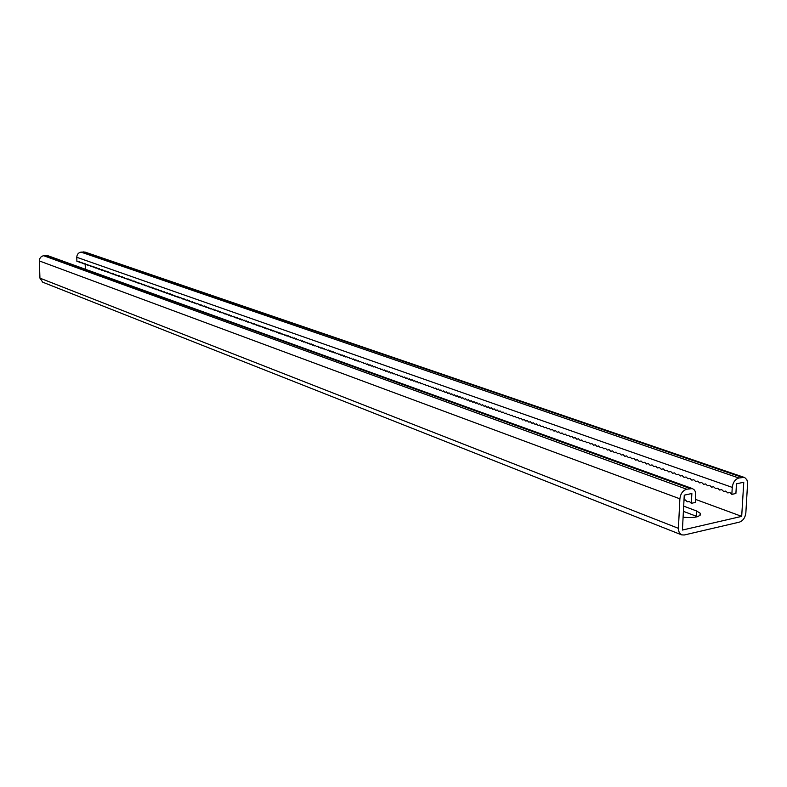 <?xml version="1.0" encoding="UTF-8"?>
<svg xmlns="http://www.w3.org/2000/svg" width="787" height="787" viewBox="0 0 787 787"><rect width="100%" height="100%" fill="white"/><g stroke="black" fill="none" stroke-linecap="round" stroke-linejoin="round"><path stroke-width="1.18" d="M695.688 499.45L741.688 516.37L682.418 530.054L684.267 495.151L691.862 493.498L691.33 503.326L689.363 501.447L687.277 501.821L685.31 499.942L684.001 500.178M85.114 252.106L744.709 477.561L746.853 479.736L747.63 482.687L745.86 512.799C745.2 517.698 743.036 520.817 739.357 522.145L684.237 534.993L681.64 534.865L679.378 532.966L678.355 529.621L679.879 498.81C680.529 493.734 682.791 490.537 686.667 489.209L692.432 488.589L694.498 490.065L695.541 492.091L695.531 502.401L691.33 503.326M700.115 515.288L700.223 513.242L696.554 510.97L683.687 506.139M700.223 513.242C700.725 516.862 695.019 518.19 683.096 517.236M696.554 510.97L696.269 516.233L683.411 511.353M696.269 516.233L697.42 516.715M681.463 534.796L42.714 282.189L39.94 278.136L39.35 260.94C39.527 258.008 40.973 256.267 43.688 255.716L47.958 255.736M741.688 516.37L743.764 482.234L736.484 483.818L735.904 493.479L731.841 494.374L729.854 492.534L727.749 492.918L725.771 491.078L723.666 491.462L721.699 489.632L719.613 490.016L717.655 488.196L715.57 488.579L713.632 486.769L711.556 487.153L709.628 485.343L707.572 485.736L705.644 483.936L703.598 484.32L701.679 482.529L699.643 482.913L697.744 481.132L695.718 481.516L693.819 479.736L691.812 480.129L689.924 478.358L687.927 478.742L686.048 476.981L684.051 477.375L682.181 475.604L680.204 475.997L678.345 474.246L676.377 474.64L674.528 472.889L672.57 473.282L670.731 471.541L668.783 471.934L666.953 470.203L665.015 470.596L663.195 468.865L661.267 469.268L659.457 467.537L657.538 467.94L655.738 466.219L653.83 466.622L652.029 464.901L650.141 465.304L648.35 463.592L646.471 463.996L644.691 462.294L642.812 462.697L641.041 461.005L639.182 461.408L637.421 459.716L635.562 460.12L633.81 458.437L631.961 458.841L630.22 457.158L628.38 457.562L626.649 455.889L624.819 456.303L623.097 454.63L621.277 455.034L619.556 453.371L617.756 453.784L616.044 452.122L614.244 452.535L612.542 450.882L610.751 451.295L609.059 449.643L607.279 450.056L605.587 448.413L603.826 448.826L602.144 447.193L600.383 447.606L598.71 445.973L596.959 446.386L595.297 444.763L593.555 445.176L591.893 443.553L590.161 443.966L588.519 442.353L586.797 442.766L585.154 441.163L583.433 441.576L581.8 439.972L580.098 440.386L578.475 438.792L576.773 439.205L575.159 437.611L573.467 438.025L571.854 436.441L570.172 436.854L568.568 435.27L566.896 435.693L565.302 434.119L563.64 434.532L562.056 432.958L560.393 433.381L558.819 431.807L557.166 432.23L555.592 430.666L553.95 431.089L552.385 429.525L550.752 429.948L549.198 428.394L547.575 428.817L546.021 427.272L544.407 427.695L542.863 426.151L541.259 426.574L539.715 425.029L538.121 425.452L536.586 423.918L534.993 424.341L533.468 422.816L531.884 423.239L530.369 421.714L528.795 422.137L527.28 420.612L525.716 421.045L524.211 419.53L522.647 419.953L521.151 418.438L519.597 418.871L518.112 417.356L516.567 417.789L515.082 416.284L513.537 416.707L512.062 415.211L510.537 415.644L509.061 414.149L507.536 414.572L506.071 413.086L504.556 413.519L503.1 412.034L501.594 412.457L500.138 410.981L498.643 411.414L497.197 409.938L495.702 410.361L494.256 408.896L492.77 409.319L491.344 407.853L489.858 408.286L488.432 406.83L486.956 407.253L485.54 405.797L484.074 406.23L482.657 404.774L481.201 405.207L479.795 403.761L478.339 404.193L476.942 402.747L475.496 403.18L474.099 401.734L472.653 402.167L471.265 400.731L469.839 401.163L468.452 399.727L467.025 400.16L465.648 398.734L464.232 399.166L462.854 397.75L461.448 398.183L460.08 396.756L458.673 397.189L457.306 395.772L455.909 396.205L454.552 394.799L453.164 395.231L451.817 393.825L450.43 394.257L449.082 392.861L447.705 393.293L446.367 391.896L444.989 392.329L443.661 390.932L442.294 391.365L440.966 389.978L439.608 390.411L438.28 389.024L436.933 389.457L435.614 388.08L434.267 388.512L432.958 387.135L431.61 387.568L430.302 386.191L428.974 386.624L427.666 385.256L426.338 385.689L425.049 384.322L423.721 384.754L422.432 383.397L421.114 383.83L419.825 382.472L418.517 382.905L417.238 381.547L415.93 381.99L414.66 380.633L413.362 381.075L412.093 379.728L410.794 380.16L409.535 378.813L408.246 379.255L406.987 377.908L405.698 378.35L404.449 377.012L403.17 377.445L401.921 376.117L400.652 376.55L399.412 375.222L398.143 375.655L396.904 374.337L395.645 374.769L394.415 373.451L393.156 373.884L391.926 372.566L390.677 373.008L389.457 371.69L388.207 372.123L386.988 370.815L385.758 371.248L384.538 369.949L383.308 370.382L382.098 369.073L380.869 369.516L379.668 368.218L378.449 368.65L377.248 367.352L376.029 367.795L374.838 366.496L373.618 366.939L372.428 365.65L371.228 366.083L370.038 364.794L368.837 365.237L367.657 363.948L366.467 364.391L365.286 363.112L364.096 363.545L362.925 362.266L361.735 362.709L360.574 361.44L359.393 361.872L358.233 360.603L357.052 361.046L355.891 359.777L354.721 360.21L353.57 358.951L352.409 359.393L351.258 358.124L350.097 358.567L348.946 357.308L347.795 357.751L346.654 356.491L345.503 356.934L344.372 355.685L343.221 356.118L342.089 354.878L340.948 355.311L339.827 354.071L338.685 354.504L337.564 353.265L336.433 353.707L335.311 352.468L334.19 352.91L333.068 351.671L331.947 352.114L330.835 350.884L329.723 351.317L328.612 350.087L327.5 350.53L326.398 349.31L325.297 349.743L324.195 348.523L323.093 348.966L322.001 347.746L320.899 348.179L317.633 346.191L316.541 346.634L315.459 345.424L314.377 345.857L315.695 345.68M744.246 477.384L738.836 477.994C735.117 479.283 732.923 482.411 732.264 487.389L731.841 494.374M84.976 252.066L81.031 252.115C78.375 252.666 76.959 254.378 76.772 257.28L76.9 261.373L78.877 261.432L80.904 262.809L81.563 262.386L83.599 263.763L84.258 263.34L84.957 264.245L85.616 263.822L86.314 264.727L86.973 264.304L89.039 265.701L89.708 265.278L91.784 266.675L92.453 266.252L93.161 267.167L93.84 266.744L95.935 268.151L96.614 267.728L98.719 269.144L99.408 268.721L100.126 269.636L102.212 269.725L102.94 270.639L103.628 270.226L104.356 271.141L105.045 270.728L105.773 271.653L106.461 271.23L107.199 272.154L107.888 271.731L111.488 273.689L112.197 273.266L112.934 274.201L113.643 273.778L114.381 274.712L115.089 274.289L117.283 275.745L118.001 275.322L118.748 276.267L119.467 275.844L120.214 276.788L120.932 276.365L121.68 277.309L122.398 276.886L123.156 277.831L123.884 277.408L126.117 278.893L126.845 278.46L127.612 279.415L128.34 278.992L129.098 279.946L129.835 279.523L130.603 280.487L131.34 280.054L132.108 281.018L134.351 281.126L138.168 283.172L138.915 282.749L139.692 283.723L140.45 283.29L142.772 284.815L143.529 284.382L145.861 285.907L146.628 285.484L147.415 286.468L148.182 286.035L150.543 287.58L151.311 287.147L152.107 288.131L152.885 287.708L155.265 289.252L156.042 288.829L156.849 289.823L157.636 289.39L160.036 290.954L160.823 290.521L163.243 292.095L164.04 291.662L166.48 293.246L167.277 292.813L168.103 293.826L170.533 293.974L171.359 294.987L172.176 294.554L173.002 295.568L173.819 295.135L176.298 296.738L177.114 296.305L177.96 297.329L178.777 296.896L179.623 297.919L180.439 297.486L182.968 299.109L183.794 298.676L186.332 300.309L187.168 299.877L188.024 300.909L188.86 300.477L191.428 302.119L192.264 301.687L193.13 302.729L193.986 302.297L196.573 303.949L197.429 303.516L200.036 305.179L200.892 304.746L203.518 306.418L204.384 305.986L207.03 307.668L207.906 307.235L210.562 308.927L211.447 308.494L212.342 309.566L213.228 309.124L214.123 310.196L215.008 309.763L215.913 310.835L216.809 310.403L217.714 311.475L218.609 311.042L219.514 312.114L220.409 311.682L221.324 312.754L222.219 312.321L224.964 314.052L225.869 313.62L226.794 314.702L227.699 314.269L228.624 315.351L229.538 314.918L230.473 316.01L231.388 315.577L232.322 316.669L233.237 316.236L236.041 317.987L236.966 317.555L239.779 319.325L240.714 318.883L241.668 319.994L242.603 319.561L243.557 320.663L244.501 320.23L245.455 321.342L246.4 320.899L247.354 322.021L248.308 321.578L249.263 322.7L250.217 322.257L253.109 324.067L254.073 323.624L256.985 325.444L257.949 325.001L260.881 326.831L261.855 326.389L262.838 327.53L263.822 327.087L264.816 328.228L265.799 327.786L266.783 328.927L267.777 328.494L268.77 329.635L269.764 329.202L270.758 330.343L271.761 329.91L272.764 331.052L273.758 330.619L274.761 331.77L275.765 331.327L276.778 332.488L277.791 332.045L278.805 333.206L279.808 332.763L282.867 334.652L283.891 334.209L284.914 335.38L285.937 334.937L286.96 336.108L287.993 335.665L291.092 337.574L292.125 337.141L293.167 338.312L294.21 337.879L295.253 339.059L296.296 338.617L297.338 339.797L298.391 339.364L299.444 340.545L300.496 340.112L301.549 341.302L302.611 340.86L303.664 342.05L304.726 341.607L305.789 342.807L306.861 342.365L307.924 343.565L308.996 343.122L310.068 344.322L311.14 343.889L314.377 345.857M85.33 269.233L85.193 264.216M666.953 470.203L665.015 470.596M663.195 468.865L661.267 469.268M659.467 467.547L657.538 467.94M655.748 466.229L653.83 466.622M652.049 464.92L650.141 465.304M648.37 463.612L646.471 463.996M644.71 462.323L642.812 462.697M641.071 461.025L639.182 461.408M637.45 459.746L635.562 460.12M633.84 458.467L631.961 458.841M630.259 457.198L628.38 457.562M626.688 455.929L624.819 456.303M623.137 454.67L621.277 455.034M619.605 453.42L617.756 453.784M616.093 452.181L614.244 452.535M612.591 450.941L610.751 451.295M609.118 449.702L607.279 450.056M605.656 448.472L603.826 448.826M602.203 447.252L600.383 447.606M598.779 446.042L596.959 446.386M595.365 444.832L593.555 445.176M591.972 443.632L590.161 443.966M588.597 442.432L586.797 442.766M585.233 441.241L583.433 441.576M581.888 440.051L580.098 440.386M578.553 438.871L576.773 439.205M575.248 437.7L573.467 438.025M571.942 436.529L570.172 436.854M568.667 435.368L566.896 435.693M565.4 434.208L563.64 434.532M562.154 433.057L560.393 433.381M558.918 431.915L557.166 432.23M555.701 430.774L553.95 431.089M552.494 429.633L550.752 429.948M549.306 428.502L547.575 428.817M546.129 427.38L544.407 427.695M542.971 426.259L541.259 426.574M539.833 425.147L538.121 425.452M536.704 424.036L534.993 424.341M533.596 422.934L531.884 423.239M530.497 421.832L528.795 422.137M527.408 420.74L525.716 421.045M524.339 419.658L522.647 419.953M521.279 418.576L519.597 418.871M518.239 417.494L516.567 417.789M515.21 416.421L513.537 416.707M512.199 415.349L510.537 415.644M509.199 414.287L507.536 414.572M506.218 413.234L504.556 413.519M503.247 412.181L501.594 412.457M500.286 411.129L498.643 411.414M497.335 410.086L495.702 410.361M494.403 409.043L492.77 409.319M491.491 408.01L489.858 408.286M488.589 406.977L486.956 407.253M485.697 405.954L484.074 406.23M482.815 404.931L481.201 405.207M479.952 403.918L478.339 404.193M477.099 402.905L475.496 403.18M474.256 401.901L472.653 402.167M471.433 400.898L469.839 401.163M468.619 399.904L467.025 400.16M465.815 398.911L464.232 399.166M463.022 397.917L461.448 398.183M460.247 396.933L458.673 397.189M457.483 395.959L455.909 396.205M454.729 394.976L453.164 395.231M451.984 394.012L450.43 394.257M449.259 393.038L447.705 393.293M446.544 392.074L444.989 392.329M443.838 391.119L442.294 391.365M441.143 390.165L439.608 390.411M438.467 389.211L436.933 389.457M435.791 388.266L434.267 388.512M433.135 387.322L431.61 387.568M430.489 386.387L428.974 386.624M427.853 385.453L426.338 385.689M425.236 384.518L423.721 384.754M422.619 383.594L421.114 383.83M420.022 382.679L418.517 382.905M417.435 381.754L415.93 381.99M414.847 380.839L413.362 381.075M412.28 379.934L410.794 380.16M409.732 379.029L408.246 379.255M407.184 378.124L405.698 378.35M404.646 377.219L403.17 377.445M402.127 376.324L400.652 376.55M399.609 375.438L398.143 375.655M397.11 374.553L395.645 374.769M394.612 373.668L393.156 373.884M392.133 372.782L390.677 373.008M389.663 371.907L388.207 372.123M387.194 371.041L385.758 371.248M384.745 370.165L383.308 370.382M382.305 369.3L380.869 369.516M379.875 368.444L378.449 368.65M377.455 367.578L376.029 367.795M375.045 366.722L373.618 366.939M372.644 365.876L371.228 366.083M370.254 365.03L368.837 365.237M367.873 364.184L366.467 364.391M365.502 363.338L364.096 363.545M363.141 362.502L361.735 362.709M360.79 361.676L359.393 361.872M358.449 360.84L357.052 361.046M356.118 360.013L354.721 360.21M353.786 359.187L352.409 359.393M351.474 358.37L350.097 358.567M349.172 357.554L347.795 357.751M346.88 356.737L345.503 356.934M344.588 355.931L343.221 356.118M342.315 355.124L340.948 355.311M340.043 354.317L338.685 354.504M337.79 353.52L336.433 353.707M335.537 352.714L334.19 352.91M333.295 351.927L331.947 352.114M331.071 351.13L329.723 351.317M328.848 350.343L327.5 350.53M326.635 349.556L325.297 349.743M324.421 348.779L323.093 348.966M322.227 348.002L320.899 348.179M320.043 347.224L318.715 347.401M317.859 346.447L316.541 346.634M79.133 261.766L78.228 261.855M76.9 261.373L77.795 261.284M83.156 263.192L82.251 263.281M81.809 262.71L80.904 262.809M84.514 263.675L83.599 263.763M85.862 264.157L84.957 264.245M87.229 264.639L86.314 264.727M88.587 265.121L87.672 265.209M89.954 265.603L89.039 265.701M91.331 266.095L90.407 266.183M92.709 266.577L91.784 266.675M94.086 267.068L93.161 267.167M95.473 267.56L94.548 267.659M96.87 268.052L95.935 268.151M98.257 268.554L97.322 268.642M99.654 269.046L98.719 269.144M101.061 269.548L100.126 269.636M102.467 270.039L101.533 270.138M103.884 270.541L102.94 270.639M105.301 271.043L104.356 271.141M106.717 271.554L105.773 271.653M108.144 272.056L107.199 272.154M109.58 272.568L108.626 272.666M111.006 273.079L110.052 273.178M112.452 273.581L111.488 273.689M113.899 274.102L112.934 274.201M115.345 274.614L114.381 274.712M116.801 275.125L115.827 275.224M118.257 275.647L117.283 275.745M119.713 276.168L118.748 276.267M121.188 276.68L120.214 276.788M122.654 277.211L121.68 277.309M124.13 277.732L123.156 277.831M125.615 278.254L124.631 278.362M127.1 278.785L126.117 278.893M128.596 279.316L127.612 279.415M130.091 279.847L129.098 279.946M131.596 280.379L130.603 280.487M133.101 280.91L132.108 281.018M134.607 281.451L133.613 281.559M136.121 281.982L135.128 282.09M137.646 282.523L136.643 282.631M139.171 283.064L138.168 283.172M140.706 283.605L139.692 283.723M142.24 284.156L141.227 284.264M143.785 284.697L142.772 284.815M145.329 285.248L144.316 285.356M146.884 285.799L145.861 285.907M148.438 286.35L147.415 286.468M150.002 286.911L148.979 287.019M151.566 287.462L150.543 287.58M153.14 288.022L152.107 288.131M154.714 288.583L153.681 288.691M156.298 289.144L155.265 289.252M157.882 289.705L156.849 289.823M159.476 290.275L158.443 290.383M161.079 290.836L160.036 290.954M162.683 291.406L161.64 291.524M164.296 291.977L163.243 292.095M165.909 292.548L164.857 292.666M167.533 293.128L166.48 293.246M169.156 293.708L168.103 293.826M170.789 294.279L169.726 294.407M172.422 294.859L171.359 294.987M174.065 295.45L173.002 295.568M175.717 296.03L174.655 296.158M177.37 296.62L176.298 296.738M179.033 297.211L177.96 297.329M180.695 297.801L179.623 297.919M182.368 298.391L181.295 298.519M184.05 298.991L182.968 299.109M185.732 299.581L184.65 299.709M187.414 300.181L186.332 300.309M189.116 300.782L188.024 300.909M190.818 301.391L189.716 301.51M192.52 301.992L191.428 302.119M194.232 302.602L193.13 302.729M195.953 303.211L194.851 303.339M197.675 303.821L196.573 303.949M199.406 304.431L198.294 304.569M201.147 305.051L200.036 305.179M202.889 305.671L201.777 305.799M204.64 306.291L203.518 306.418M206.391 306.91L205.269 307.048M208.152 307.54L207.03 307.668M209.922 308.17L208.791 308.297M211.693 308.799L210.562 308.927M213.474 309.429L212.342 309.566M215.264 310.058L214.123 310.196M217.055 310.698L215.913 310.835M218.855 311.337L217.714 311.475M220.665 311.977L219.514 312.114M222.475 312.616L221.324 312.754M224.295 313.265L223.144 313.403M226.115 313.915L224.964 314.052M227.955 314.564L226.794 314.702M229.794 315.213L228.624 315.351M231.634 315.862L230.473 316.01M233.483 316.522L232.322 316.669M235.343 317.181L234.172 317.328M237.212 317.85L236.041 317.987M239.081 318.509L237.91 318.656M240.96 319.178L239.779 319.325M242.849 319.847L241.668 319.994M244.747 320.516L243.557 320.663M246.646 321.194L245.455 321.342M248.554 321.863L247.354 322.021M250.463 322.542L249.263 322.7M252.391 323.231L251.181 323.378M254.319 323.91L253.109 324.067M256.247 324.598L255.037 324.756M258.195 325.287L256.985 325.444M260.143 325.975L258.923 326.133M262.101 326.674L260.881 326.831M264.068 327.372L262.838 327.53M266.036 328.071L264.816 328.228M268.023 328.769L266.783 328.927M270 329.478L268.77 329.635M271.997 330.186L270.758 330.343M274.004 330.894L272.764 331.052M276.011 331.602L274.761 331.77M278.027 332.321L276.778 332.488M280.054 333.039L278.805 333.206M282.08 333.757L280.831 333.924M284.127 334.485L282.867 334.652M286.173 335.213L284.914 335.38M288.229 335.941L286.96 336.108M290.295 336.669L289.026 336.836M292.361 337.407L291.092 337.574M294.446 338.144L293.167 338.312M296.532 338.882L295.253 339.059M298.627 339.63L297.338 339.797M300.732 340.377L299.444 340.545M302.847 341.125L301.549 341.302M304.962 341.873L303.664 342.05M307.097 342.63L305.789 342.807M309.232 343.388L307.924 343.565M311.377 344.145L310.068 344.322M313.531 344.913L312.213 345.09M80.471 262.238L79.566 262.327M39.94 278.136L678.335 528.313M39.35 260.94L679.879 498.81M43.688 255.716L686.667 489.209M46.089 255.48L690.051 488.481M76.772 257.28L732.264 487.389M83.373 251.889L742.072 477.306M81.031 252.115L738.836 477.994M47.82 255.686L692.432 488.589"/></g></svg>
